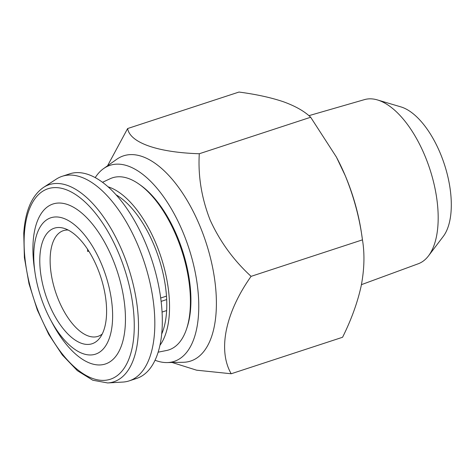 <?xml version="1.0" encoding="UTF-8"?>
<svg xmlns="http://www.w3.org/2000/svg" width="475" height="475" viewBox="0 0 475 475"><rect width="100%" height="100%" fill="white"/><g stroke="black" fill="none" stroke-linecap="round" stroke-linejoin="round"><path stroke-width="0.71" d="M129.188 380.879L136.681 378.421A107.635 51.3 -108.1 0 0 162.07 329.371A107.635 51.3 -108.1 0 0 133.095 218.298A107.635 51.3 -108.1 0 0 69.647 173.856L62.154 176.308A107.635 51.3 -108.1 0 0 56.311 179.117L43.581 187.376A103.722 49.436 71.9 0 1 107.213 222.419A103.722 49.436 71.9 0 1 138.273 334.531A103.722 49.436 71.9 0 1 107.671 382.951L122.823 382.072A107.635 51.3 -108.1 0 0 129.188 380.879A107.635 51.3 -108.1 0 0 154.577 331.823A107.635 51.3 -108.1 0 0 125.602 220.756A107.635 51.3 -108.1 0 0 62.154 176.308M166.648 310.561L162.064 312.063M68.151 230.037A55.611 26.505 -108.1 0 0 63.365 230.66A55.611 26.505 -108.1 0 0 50.249 256.001A55.611 26.505 -108.1 0 0 65.218 313.387A55.611 26.505 -108.1 0 0 97.998 336.353A55.611 26.505 -108.1 0 0 102.226 334.026M106.459 316.023A60.788 28.975 -108.1 0 0 63.828 228.273A60.788 28.975 -108.1 0 0 39.924 255.9A60.788 28.975 -108.1 0 0 61.067 325.903A60.788 28.975 -108.1 0 0 99.786 338.004A60.788 28.975 -108.1 0 0 106.459 316.023M33.921 250.473A71.755 34.2 -108.1 0 0 34.99 272.507A71.755 34.2 -108.1 0 0 50.362 319.414A71.755 34.2 -108.1 0 0 89.644 354.968A71.755 34.2 -108.1 0 0 112.462 321.45A71.755 34.2 -108.1 0 0 76.837 226.765A71.755 34.2 -108.1 0 0 33.921 250.473M50.362 319.414L52.398 323.243A84.188 40.12 -108.1 0 0 98.491 364.954A84.188 40.12 -108.1 0 0 125.258 325.63A84.188 40.12 -108.1 0 0 83.463 214.552A84.188 40.12 -108.1 0 0 33.113 242.363A84.188 40.12 -108.1 0 0 34.366 268.215L34.99 272.507M116.072 194.827A83.06 39.585 71.9 0 1 164.202 278.89A83.06 39.585 71.9 0 1 161.69 334.038M186.598 328.86L187.168 327.133A88.801 42.322 -108.1 0 0 188.159 272.614A88.801 42.322 -108.1 0 0 140.695 185.315L139.211 184.264A90.541 43.148 71.9 0 1 187.607 273.267A90.541 43.148 71.9 0 1 186.598 328.86A90.541 43.148 71.9 0 1 166.487 350.508L158.157 352.177M108.009 186.788A88.083 41.978 71.9 0 1 166.802 279.413A88.083 41.978 71.9 0 1 159.95 345.295M95.214 177.632A103.152 49.163 71.9 0 1 103.562 168.613L116.749 159.285A107.956 51.454 71.9 0 1 199.5 225.031A107.956 51.454 71.9 0 1 183.273 362.288L167.123 362.573A103.152 49.163 71.9 0 1 155.052 360.246M172.104 362.484L196.608 370.191L231.2 373.76C217.764 350.514 225.108 313.037 251.085 276.355C233.528 260.229 219.872 241.442 210.116 219.99C201.566 198.099 197.956 176.017 199.292 153.746C158.009 152.463 130.025 142.85 127.621 128.547L107.54 165.799M103.562 168.613A103.152 49.163 71.9 0 1 182.626 231.432A103.152 49.163 71.9 0 1 167.123 362.573M308.887 115.674L364.503 99.613A86.379 41.165 71.9 0 1 377.429 99.934A86.379 41.165 71.9 0 1 424.644 155.159A86.379 41.165 71.9 0 1 428.521 255.847A86.379 41.165 71.9 0 1 418.291 263.756L361.433 284.656M377.429 99.934L400.835 106.875A71.755 34.2 71.9 0 1 440.058 152.754A71.755 34.2 71.9 0 1 443.282 236.402L428.521 255.847M345.266 175.703C353.887 196.804 359.622 218.191 362.461 239.851L361.564 233.664A116.607 55.575 71.9 0 0 345.266 175.703A116.607 55.575 71.9 0 0 336.585 157.445L345.266 175.703M251.085 276.355L362.461 239.851C364.788 253.929 364.372 269.212 361.22 285.707C357.598 302.391 351.381 319.574 342.576 337.262L231.2 373.76M127.621 128.547L238.996 92.049C256.268 94.335 271.118 97.583 283.533 101.798C295.521 106.168 304.564 111.322 310.668 117.248L336.276 156.863M336.116 156.56A116.607 55.575 71.9 0 1 336.585 157.445M310.668 117.248L199.292 153.746M102.487 182.299L110.188 178.713A90.541 43.148 71.9 0 1 139.211 184.264M88.766 251.121L87.655 251.483A55.611 26.505 71.9 0 1 87.596 249.304M161.132 301.376L166.683 299.559M160.704 298.009L166.482 296.115M24.332 234.43A100.225 47.767 -108.1 0 0 74.088 366.676A100.225 47.767 -108.1 0 0 134.033 333.563A100.225 47.767 -108.1 0 0 84.283 201.317A100.225 47.767 -108.1 0 0 24.332 234.43M162.325 332.506A74.278 35.399 71.9 0 1 161.785 333.052M116.737 195.569A74.278 35.399 71.9 0 1 117.491 195.688M43.581 187.376C31.89 195.433 25.282 210.716 23.75 233.231L24.385 257.61L29.023 283.818L37.323 310.003L48.699 334.311L62.35 355.015L77.366 370.678L92.785 380.226L107.671 382.951M162.242 332.292L161.844 332.423M161.827 332.642L162.498 332.061M117.004 195.878L117.895 195.943M117.551 195.914L117.153 196.044"/></g></svg>
